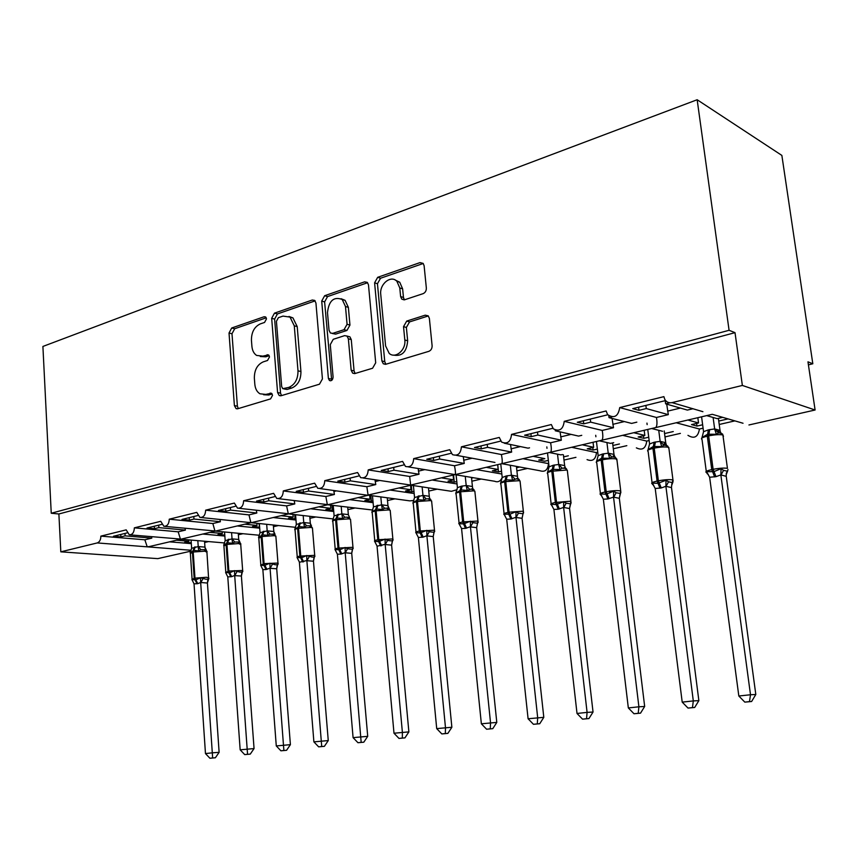 <?xml version="1.0" encoding="UTF-8"?>
<svg xmlns="http://www.w3.org/2000/svg" width="858" height="858" viewBox="0 0 858 858"><rect width="100%" height="100%" fill="white"/><g stroke="black" fill="none" stroke-linecap="round" stroke-linejoin="round"><path stroke-width="1.29" d="M266.506 318.844L265.562 316.934L264.103 316.752L231.714 327.992L229.022 333.022L234.395 405.598L236.068 408.612L237.73 408.762L270.57 398.895L272.544 395.324L271.418 393.232L265.798 394.401L259.974 393.801C256.982 391.967 255.266 388.792 254.826 384.277L254.354 378.131C254.333 370.012 257.293 364.596 263.256 361.861L267.546 360.478L269.509 356.896L268.479 354.901L262.805 356.124L256.606 355.426C253.882 353.582 252.316 350.557 251.909 346.332L251.437 340.251C251.415 332.196 254.365 326.748 260.285 323.906L264.554 322.447L266.506 318.844M423.091 293.661C425.3 292.653 426.383 290.765 426.34 288.009L424.109 265.733L423.144 263.385L420.002 262.612L377.692 277.306L374.592 282.818L381.885 360.939L383.29 363.781L385.853 364.253L428.828 351.34C431.059 350.386 432.153 348.52 432.11 345.72L429.386 318.436L428.249 315.862L425.236 315.165L406.724 321.074L403.528 326.63L404.815 339.983C406.156 349.978 395.42 359.127 389.21 353.41L385.596 345.935L380.748 294.391C379.354 284.137 390.905 274.678 396.9 281.306L399.785 287.956L400.622 296.578L401.748 299.12L404.654 299.764L423.091 293.661M51.244 513.245L729.075 330.287L697.157 99.743L42.9 346.45L51.244 513.245L58.88 513.985L60.811 551.833L97.254 542.932C99.614 541.999 100.815 539.736 100.858 536.132L126.19 529.858L129.258 534.781C132.422 534.834 134.127 532.518 134.363 527.842L160.746 521.299L163.857 526.276C167.203 526.404 169.005 524.045 169.262 519.187L196.772 512.376L199.914 517.406C203.464 517.631 205.373 515.218 205.652 510.178L234.363 503.067L237.516 508.14C241.291 508.483 243.329 506.027 243.629 500.772L273.616 493.339L276.759 498.444C280.791 498.938 282.968 496.439 283.29 490.937L314.65 483.172L317.76 488.288C322.061 488.974 324.399 486.432 324.774 480.662L357.593 472.533L360.617 477.627C365.229 478.571 367.75 475.997 368.2 469.905L402.574 461.389L405.459 466.42C410.414 467.685 413.159 465.09 413.685 458.633L449.742 449.699L452.413 454.601C457.754 456.306 460.757 453.71 461.411 446.814L499.27 437.43L501.64 442.095C507.4 444.39 510.692 441.816 511.529 434.395L551.34 424.528L553.303 428.807C559.491 431.885 563.138 429.397 564.232 421.342L606.134 410.961L607.593 414.618C614.199 418.758 618.243 416.42 619.723 407.593L663.888 396.643L664.789 399.41C666.484 402.145 668.897 403.206 672.039 402.616L742.363 385.446L815.1 410.006L807.968 361.829L812.816 363.771L808.418 364.854M315.937 303.046L314.682 300.397L312.301 300.01L274.474 313.149L271.675 318.318L277.584 392.524L279.204 395.517L281.092 395.731L319.466 384.202L322.426 378.936L315.937 303.046M324.656 295.72L364.629 281.842L367.363 282.389L368.49 284.92L375.697 362.805L372.587 368.243L354.998 373.52L352.659 373.144L351.169 370.238L348.369 338.835L347.018 336.068L344.584 335.65L333.258 339.296L330.276 344.626L333.086 377.027C332.807 379.976 331.596 381.134 329.461 380.512L328.389 378.453L321.707 301.061L324.656 295.72L327.552 296.578L367.492 282.754L364.629 281.842M665.583 400.568L632.754 408.644L638.995 410.339L646.267 408.558L668.318 414.639L656.467 417.471L619.723 407.593M669.884 402.788L665.615 403.828L687.376 410.081L693.05 408.719M668.318 414.639L666.709 404.139M645.87 405.416L646.267 408.558M665.207 400.665L665.615 403.828M743.028 423.251L712.258 414.307L655.662 427.584C657.067 426.34 657.335 422.973 656.467 417.471M411.293 485.263L411.937 491.891L405.566 490.969L410.896 489.736L410.639 485.049L655.662 427.584M687.955 435.338C694.251 439.189 698.069 437.076 699.431 429.021L676.758 422.93M607.732 414.789L577.295 422.265L583.751 423.831L590.658 422.136L613.491 427.745L602.219 430.437L564.232 421.342M611.797 416.977L609.03 417.653L631.606 423.412L636.84 422.157M613.491 427.745L612.086 418.436M590.293 419.079L590.658 422.136M608.805 415.819L609.03 417.653M636.357 447.855C642.277 450.74 645.742 448.487 646.739 441.098L623.24 435.467M552.831 428.281L524.613 435.221L531.241 436.658L537.816 435.049L561.336 440.218L550.6 442.782L511.529 434.395M555.201 430.072L555.276 430.78L578.571 436.089L581.756 435.328M561.336 440.218L560.092 431.885M537.483 432.057L537.816 435.049M587.054 459.62C592.578 461.776 595.72 459.448 596.482 452.627L572.243 447.426M500.686 441.098L474.485 447.533L481.284 448.863L487.537 447.329L511.647 452.091L501.415 454.536L461.411 446.814M504.332 443.232L528.078 448.166L529.536 447.812M511.647 452.091L510.542 444.573M487.226 444.401L487.537 447.329M501.415 454.536C502.38 459.609 502.498 462.655 501.758 463.674L539.875 470.731C545.023 472.35 547.887 469.98 548.476 463.631L523.605 458.826M451.072 453.292L426.748 459.266L433.676 460.489L439.639 459.03L464.253 463.427L454.493 465.755L413.685 458.633M464.253 463.427L463.266 456.595M439.36 456.177L439.639 459.03M455.126 474.689L494.701 481.274C497.972 482.561 500.482 481.295 502.22 477.488M501.844 474.024L477.166 469.712M403.828 464.907L381.22 470.463L388.266 471.589L393.961 470.195L419.015 474.238L409.684 476.469L368.2 469.905M419.015 474.238L418.157 468.532M393.693 467.396L393.961 470.195M410.617 485.156L451.394 491.302L457.121 489.682M457.046 483.966L432.764 480.126M358.773 475.976L337.762 481.145L344.905 482.175L350.343 480.845L375.772 484.577L366.849 486.711L324.774 480.662M375.772 484.577L375.032 479.794M350.107 478.11L350.343 480.845M410.521 485.338L368.071 495.034L366.849 486.711M127.048 532.925L113.438 536.271L120.903 536.894L125.129 535.864L151.812 538.127L144.852 539.789L147.233 546.836L149.528 546.525L368.028 495.302L319.862 488.567M368.061 495.163L409.867 500.879L413.835 500.407M414.167 493.511L390.293 490.079M315.765 486.55L296.224 491.344L303.453 492.299L308.655 491.033L334.406 494.465L325.868 496.514L283.29 490.937M334.406 494.465L333.751 490.465M308.44 488.352L308.655 491.033M327.37 504.729L372.619 510.027M373.112 502.691L349.603 499.613M274.667 496.643L256.499 501.115L263.792 501.994L268.769 500.772L294.787 503.936L286.604 505.898L243.629 500.772M294.787 503.936L294.208 500.611M268.575 498.144L268.769 500.772M288.438 513.899L333.247 518.94M333.751 511.518L310.607 508.762M235.36 506.306L218.458 510.467L225.804 511.271L230.577 510.102L256.821 513.02L248.97 514.897L205.652 510.178M230.394 507.528L230.577 510.102M256.821 513.02L256.295 510.263M251.083 522.683L295.549 527.316M295.978 520.012L273.187 517.535M197.715 515.561L181.993 519.422L189.393 520.163L193.972 519.047L220.399 521.728L212.859 523.53L169.262 519.187M193.801 516.527L193.972 519.047M220.399 521.728L219.927 519.465M259.717 528.185L237.258 525.954M161.647 524.42L147.018 528.024L154.451 528.7L158.848 527.627L185.414 530.094L178.185 531.821L134.363 527.842M158.687 525.15L158.848 527.627M185.414 530.094L185.006 528.271M224.85 536.057L202.724 534.051M707.228 415.776L717.181 418.64L722.726 417.353M696.621 423.412L696.975 426.072L702.638 424.774M718.757 421.053L728.067 418.897M696.975 426.072L691.516 424.592L698.53 422.962L688.448 420.184M699.431 429.021L703.099 428.174M719.219 424.485L734.898 420.881M698.53 422.962L697.876 417.975M652.241 428.668L662.59 431.306M643.479 435.746L643.811 438.352L648.734 437.215M664.553 433.558L673.273 431.553M643.811 438.352L638.148 436.979L644.83 435.435L634.362 432.861M646.739 441.098L649.152 440.551M664.993 436.915L680.383 433.387M644.83 435.435L644.219 430.555M599.881 440.948L610.574 443.382L613.706 442.653M592.814 447.501L593.114 450.053L597.361 449.077M612.912 445.484L619.455 443.972M593.114 450.053L587.269 448.788L593.65 447.308L582.85 444.937M596.482 452.627L597.747 452.338M613.309 448.766L626.833 445.667M593.65 447.308L593.082 442.546M549.978 452.649L560.971 454.89L562.408 454.558M533.73 456.456L544.819 458.644L538.727 460.06L544.733 461.229L548.348 460.392M563.631 456.864L568.339 455.78M563.996 460.07L575.943 457.335M497.747 464.886L498.498 471.9L501.544 471.203M516.559 467.739L519.701 467.009M498.498 471.9L492.353 470.827L498.176 469.476L486.829 467.449M516.902 470.87L527.498 468.447M498.176 469.476L497.694 464.907M453.582 475.246L454.268 482.11L456.799 481.531M471.557 478.12L473.326 477.713M454.268 482.11L448.015 481.113L453.582 479.826L442.009 477.96M471.868 481.199L481.295 479.043M453.582 479.826L453.131 475.353M411.937 491.891L413.974 491.419M428.485 488.073L429.054 487.934M410.896 489.736L399.142 488.009M428.775 491.087L437.162 489.157M370.838 495.538L371.353 501.254L372.951 500.89M371.353 501.254L364.907 500.407L370.012 499.217L358.086 497.629M387.494 500.546L394.959 498.841M370.012 499.217L369.669 495.377M332.014 505.308L332.432 510.242L333.612 509.974M332.432 510.242L325.901 509.459L330.813 508.322L318.736 506.853M347.908 509.631L354.547 508.108M330.813 508.322L330.534 505.126M294.734 514.607L295.077 518.875L295.871 518.682M295.077 518.875L288.481 518.146L293.189 517.052L280.995 515.701M309.92 518.339L315.798 516.988M293.189 517.052L292.975 514.414M258.901 523.487L259.62 527.059M259.18 527.155L252.531 526.49L257.046 525.439L244.755 524.195M273.445 526.705L278.625 525.514M257.046 525.439L256.885 523.273M224.442 531.971L224.785 535.102M224.667 535.124L217.964 534.513L222.308 533.504L209.942 532.357M238.374 534.749L242.921 533.708M222.308 533.504L222.19 531.756M144.852 539.789L100.858 536.132M124.978 533.44L125.129 535.864M151.812 538.127L151.469 536.69M191.323 543.64L169.519 541.838M191.27 542.782L184.717 542.235L188.899 541.259L176.458 540.208M204.644 542.481L208.591 541.58M188.899 541.259L188.803 539.886M190.766 551.179L157.797 558.633L60.811 551.833M815.1 410.006L748.937 424.967M729.075 330.287L735.016 332.657L742.363 385.446M735.016 332.657L58.88 513.985M697.157 99.743L781.863 155.416L812.816 363.771M130.169 534.866L180.405 539.049L178.185 531.821M164.918 526.383L214.918 530.963L212.859 523.53M247.222 522.286L250.847 522.533L248.97 514.897M238.985 508.301L288.288 513.749L286.604 505.898M278.518 498.659L327.327 504.59L325.868 496.514M363.159 478.003L410.639 485.049L409.684 476.469M408.558 466.934L455.158 474.613C455.705 473.659 455.48 470.699 454.493 465.755M550.6 452.22C551.544 451.136 551.544 447.994 550.6 442.782M601.844 440.208C603.002 439.049 603.131 435.789 602.219 430.437M672.039 402.616L702.895 411.679M120.763 534.47L120.903 536.894M154.301 526.233L154.451 528.7M189.221 517.653L189.393 520.163M225.622 508.697L225.804 511.271M263.588 499.367L263.792 501.994M303.239 489.628L303.453 492.299M344.669 479.44L344.905 482.175M388.009 468.79L388.266 471.589M433.397 457.636L433.676 460.489M480.973 445.946L481.284 448.863M530.909 433.665L531.241 436.658M583.386 420.774L583.751 423.831M638.599 407.207L638.995 410.339M260.306 356.52L265.766 356.821L262.805 356.124M269.187 355.705L265.766 356.821M263.61 394.744L268.758 395.002L265.798 394.401M272.147 393.983L268.758 395.002M266.248 317.803L234.684 328.732L231.992 333.751L237.387 406.166L238.299 408.59M315.154 300.879L277.424 313.942L274.614 319.101L280.545 393.136L281.51 395.602M278.4 317.674L276.426 321.3L281.671 386.583L282.775 388.674L288.771 387.419C294.959 384.706 298.026 379.182 297.994 370.838L294.283 325.826L290.025 317.106L282.99 316.098L278.4 317.674M283.826 388.889L287.087 389.457L284.137 388.824M288.964 316.452L292.953 317.9L297.211 326.598L300.933 371.514C300.976 379.837 297.898 385.349 291.72 388.052L287.087 389.457M347.951 336.315L349.914 336.84L351.265 339.607L354.075 370.935L355.148 373.477M327.552 296.578L324.614 301.898L331.681 380.394M345.484 306.521L342.213 299.485C333.783 296.31 328.871 300.686 327.488 312.591L329.022 330.212L330.373 332.979L332.743 333.354L344.047 329.676L347.072 324.303L345.484 306.521L348.369 307.357L345.098 300.343L341.141 298.734M332.239 333.472L335.639 334.127L332.743 333.354M348.369 307.357L349.957 325.096L346.943 330.459L335.639 334.127M395.345 280.116L399.742 282.239L402.627 288.867L403.464 297.469L404.418 299.828M393.532 355.105C402.048 356.649 406.756 351.877 407.657 340.765L404.815 339.983M428.324 315.948L409.556 321.911L406.37 327.456L407.657 340.765M423.23 263.492L380.544 278.239L377.445 283.73L384.759 361.668L385.864 364.242M207.078 551.565L205.888 550.107L204 549.667L200.847 549.71L198.659 550.9L193.865 550.407L193.211 552.016L190.369 553.496L192.074 578.957M192.171 580.137L191.924 579.558L195.86 579.847L200.493 577.766L205.781 579.204L207.904 579.236L208.923 578.26L207.389 583.043L200.686 582.485L197.79 583.644L194.037 583.858L205.47 753.571L212.301 752.831L200.686 582.657M212.645 757.979L209.91 758.258L215.379 757.764L212.645 757.979L212.301 752.831L219.122 752.337L207.432 583.022M191.087 540.079L191.634 548.262L198.284 546.567L204.901 547.104L206.317 550.171L205.491 549.806L204.901 547.104M197.823 540.658L198.23 546.589M204.547 541.226L204.955 547.136M195.292 546.868L193.865 550.407L190.133 552.831L191.634 548.262M198.659 550.9L198.241 546.75M200.686 582.485L200.493 577.766M194.037 583.858L191.924 579.558M219.122 752.337L215.379 757.764M209.91 758.258L205.47 753.571M240.894 543.993L239.736 542.503L237.666 542.009L234.717 542.063L232.539 543.275L227.584 542.782L226.941 544.422L223.917 545.999L225.772 571.9M225.954 573.262L225.611 572.5L229.74 572.779L234.524 570.634L239.822 572.114L242.417 572.018L242.889 571.181M247.554 754.311L244.712 754.611L250.268 754.107L247.554 754.311L234.684 575.45L231.681 576.651L227.778 576.887L240.165 749.828L254.054 748.573L241.398 576.04L234.695 575.621M226.083 573.112L225.804 572.447L228.85 571.01L242.642 570.484L241.398 576.04M224.56 531.981L225.182 540.626L232.089 538.867L238.663 539.457L240.036 542.46L239.243 542.127L238.663 539.457M231.585 532.636L232.035 538.888M238.267 533.268L238.717 539.489M228.979 539.189L227.584 542.782L223.67 545.27L225.182 540.626M232.539 543.275L232.046 539.06M234.684 575.45L234.524 570.634M227.778 576.887L225.611 572.5M254.054 748.573L250.268 754.107M244.712 754.611L240.165 749.828M259.352 523.53L260.049 532.679L267.235 530.866L273.766 531.499L275.075 534.437L269.948 534.116L267.76 535.338L262.634 534.856L262.022 536.518L258.805 538.213L260.8 564.564M261.089 566.098L260.639 565.165L264.114 565.594L269.905 563.223L275.225 564.757L277.702 564.703L278.217 563.824M283.88 750.493L280.92 750.804L286.572 750.3L283.88 750.493L270.055 568.135L266.066 569.551L262.859 569.626L276.276 745.934L290.401 744.658L276.716 568.768L270.066 568.318M261.079 565.754L260.843 565.154L264.082 563.609L277.949 563.073L276.716 568.768M266.677 524.281L267.181 530.877M273.305 524.967L273.82 531.531M264.007 531.209L262.634 534.856L258.537 537.419L260.049 532.679M267.76 535.338L267.192 531.059M270.055 568.135L269.905 563.223M262.859 569.626L260.639 565.165M290.401 744.658L286.572 750.3M280.92 750.804L276.276 745.934M311.529 526.362L309.137 525.782L306.596 525.847L304.408 527.08L299.12 526.608L298.52 528.292L297.619 528.496C295.131 529.086 294.283 529.622 295.088 530.105L297.243 556.928M297.64 558.622L297.082 557.528L301.641 557.754L306.735 555.512L312.065 557.089L314.425 557.089L314.961 556.177M321.718 746.524L318.64 746.846L324.388 746.331L321.718 746.524L306.864 560.531L299.388 562.258L313.889 741.87L328.26 740.572L313.46 561.218L306.874 560.703M297.501 558.086L297.297 557.561C296.493 557.142 297.351 556.66 299.85 556.102L314.693 555.351L313.46 561.218M295.549 514.703L296.332 524.42L303.807 522.533L310.274 523.23L311.529 526.072L310.821 525.804L310.274 523.23M303.185 515.561L303.753 522.554M309.759 516.312L310.328 523.262M300.439 522.897L299.12 526.608L294.809 529.247L296.332 524.42M304.408 527.08L303.775 522.726M306.864 560.531L306.735 555.512M299.378 562.076L297.082 557.528M328.26 740.572L324.388 746.331M318.64 746.846L313.889 741.87M349.656 517.792L347.125 517.159L344.777 517.235L342.589 518.489L337.108 518.007L336.529 519.734L335.596 519.937C332.904 520.581 332.003 521.16 332.872 521.675L335.199 548.981M335.714 550.836L335.038 549.57L339.843 549.774L345.098 547.468L347.522 548.777L350.439 549.099L352.681 549.152L353.239 548.208M361.175 742.385L357.958 742.717L363.803 742.191L361.175 742.385L345.195 552.606L340.873 554.096L337.398 554.214L353.088 737.644L367.717 736.325L351.726 553.346L345.206 552.788M335.414 550.096L335.264 549.667C334.395 549.217 335.306 548.691 338.009 548.09L352.96 547.307L351.726 553.346M333.226 505.459L334.116 515.819L341.892 513.856L348.294 514.607L349.485 517.363L348.294 514.607M341.205 506.445L341.849 513.878M347.704 507.26L348.348 514.639M338.395 514.242L337.108 518.007L332.582 520.742L334.116 515.819M342.589 518.489L341.859 514.049M345.195 552.606L345.098 547.468M337.398 554.214L335.038 549.57M367.717 736.325L363.803 742.191M357.958 742.717L353.088 737.644M372.479 495.763L373.487 506.853L381.596 504.815L387.913 505.63L389.017 508.268L388.395 508.033L389.382 508.869L386.733 508.183L384.566 508.258L382.378 509.523L376.705 509.051L376.147 510.8L375.182 511.025C372.275 511.711 371.299 512.344 372.243 512.891L374.753 540.701M375.407 542.728L374.603 541.28L378.678 541.666L385.092 539.092L387.526 540.433L390.433 540.776L392.556 540.872L393.125 539.896M402.338 738.062L398.981 738.416L404.933 737.88L402.338 738.062L402.391 732.324L385.167 544.337L377.048 546.203L393.994 733.225L408.88 731.885L391.613 545.141L385.178 544.519M374.624 541.334C374.045 540.862 375.096 540.326 377.788 539.736L392.857 538.931L391.613 545.141M380.813 496.9L381.542 504.826M387.237 497.779L387.966 505.662M377.949 505.223L376.705 509.051L371.954 511.872L373.487 506.853M382.378 509.523L381.563 505.019M385.167 544.337L385.092 539.092M377.037 546.02L374.603 541.28M408.88 731.885L404.933 737.88M398.981 738.416L393.994 733.225M413.406 485.585L414.553 497.501L423.005 495.377L429.236 496.267L429.676 498.552L430.823 499.549L428.067 498.809L426.083 498.884L423.895 500.171L418.018 499.71L417.481 501.49L416.473 501.716C413.331 502.466 412.28 503.142 413.299 503.732L416.001 532.067M416.806 534.255L415.883 532.636L420.184 532.99L426.823 530.341L429.279 531.724L432.175 532.099L434.169 532.228L434.738 531.231M445.323 733.558L441.816 733.922L447.876 733.375L445.323 733.558L445.484 727.67L426.876 535.714L423.187 537.108L418.382 537.462L436.711 728.614L451.866 727.252L433.226 536.582L426.887 535.896M415.926 532.786C415.186 532.271 416.302 531.681 419.283 531.027L434.47 530.18L433.226 536.582M422.136 486.894L422.962 495.398M428.464 487.848L429.29 496.299M419.208 495.817L418.018 499.71L413.009 502.627L414.553 497.501M423.895 500.171L422.983 495.581M426.876 535.714L426.823 530.341M418.382 537.462L415.883 532.636M451.866 727.252L447.876 733.375M441.816 733.922L436.711 728.614M456.113 474.849L457.421 487.741L461.229 486.229L466.259 485.521L472.372 486.497L472.758 488.631L474.088 489.832L471.235 489.028L467.245 490.401L461.154 489.961L460.639 491.763L459.588 491.999C456.199 492.824 455.051 493.543 456.145 494.176L459.073 523.058M460.006 525.364L458.976 523.605L463.534 523.938L470.409 521.214L472.887 522.629L475.75 523.026L477.616 523.198L478.185 522.19M490.261 728.839L486.593 729.225L492.771 728.667L490.261 728.839L490.54 722.811L470.431 526.705L465.519 528.367L461.561 528.539L481.359 723.798L496.793 722.404L476.673 527.649L470.452 526.898M459.073 523.863C458.118 523.305 459.309 522.661 462.623 521.921L477.938 521.031L476.673 527.649M465.261 476.372L466.205 485.542M471.482 477.402L472.426 486.529M462.28 485.993L461.154 489.961L455.877 492.964L457.421 487.741M467.245 490.401L466.226 485.735M470.431 526.705L470.409 521.214M461.561 528.539L458.976 523.605M496.793 722.404L492.771 728.667M486.593 729.225L481.359 723.798M500.793 464.178L502.22 477.541L506.199 475.976L511.454 475.225L517.438 476.276L517.782 478.238L519.304 479.665L516.377 478.807L512.569 480.201L506.241 479.761L505.759 481.595L504.654 481.842C500.986 482.743 499.742 483.526 500.922 484.202L504.075 513.642M505.147 516.044L504.021 514.167L509.952 514.242L515.98 511.658L518.468 513.116L521.31 513.545L523.048 513.76L523.595 512.73M537.29 723.905L533.451 724.302L539.736 723.734L537.29 723.905L537.687 717.717L515.969 517.288L510.832 519.015L506.692 519.208L528.088 718.757L543.8 717.342L522.082 518.307L515.98 517.481M522.029 518.329L523.037 513.76L522.082 518.307M510.328 465.283L511.411 475.246M516.409 466.398L517.492 476.319M507.303 475.729L506.241 479.761L500.675 482.872L502.22 477.541M512.569 480.201L511.432 475.439M515.969 517.288L515.98 511.658M506.692 519.208L504.021 514.167M543.8 717.342L539.736 723.734M533.451 724.302L528.088 718.757M552.38 506.317L551.158 504.289L556.252 504.568L563.674 501.673L566.162 503.174L570.624 503.871L569.54 508.558L563.62 507.432L558.247 509.223L553.903 509.438L577.016 713.47L587.087 712.387L563.642 507.636M586.55 718.725L582.528 719.154L588.931 718.575L586.55 718.725L587.087 712.387L593.039 712.033L569.583 508.537M546.825 446.879L546.986 448.337M547.543 453.217L549.077 466.87L553.238 465.25L558.74 464.457L564.585 465.594L565.272 467.535L564.585 465.594M557.518 454.193L558.697 464.478M563.384 454.761L564.639 465.626M564.907 468.264L562.151 468.178L559.984 469.519L552.252 469.358L547.543 472.318L549.077 466.87M559.984 469.519L558.719 464.671M571.096 502.842L570.184 505.383M563.62 507.432L563.674 501.673M553.903 509.438L551.158 504.289M593.039 712.033L588.931 718.575M582.528 719.154L577.016 713.47M601.866 496.128L600.514 493.951L605.92 494.197L613.631 491.205L616.141 492.749L620.463 493.511L619.294 498.326L613.534 497.114L607.904 498.97L603.356 499.217L628.335 707.936L638.899 706.799L613.556 497.318M638.213 713.309L633.998 713.749L640.529 713.159L638.213 713.309L638.899 706.799L644.669 706.466L619.337 498.305M595.709 435.274L595.892 436.754M596.482 441.741L598.155 455.695L602.498 454.021L608.268 453.174L613.953 454.408L614.5 456.081L613.953 454.408M606.938 442.556L608.225 453.196M612.591 442.91L613.996 454.45M614.521 457.078L611.797 456.982L609.652 458.333L601.597 458.193L596.61 461.272L598.155 455.695M615.958 458.311L614.5 456.081M609.652 458.333L608.247 453.399M620.838 492.481L619.808 495.377M613.534 497.114L613.631 491.205M603.356 499.217L600.514 493.951M644.669 706.466L640.529 713.159M633.998 713.749L628.335 707.936M653.753 485.467L652.262 483.108L658 483.311L666.023 480.223L668.543 481.821L672.726 482.646L671.878 483.719L671.449 487.591L665.894 486.282L661.261 487.955L655.212 488.492L682.207 702.123L693.307 700.922L665.915 486.497M692.46 707.614L688.019 708.075L694.68 707.475L692.46 707.614L693.307 700.922L698.862 700.632L671.492 487.569M646.953 423.101L647.136 424.613M647.79 429.719L649.581 443.983L654.15 442.245L660.188 441.344L665.69 442.685L666.098 444.058L665.69 442.685M658.74 430.33L660.145 441.366M664.221 430.93L665.733 442.717M666.537 445.366L663.856 445.227L661.722 446.6L653.324 446.492L648.047 449.678L649.581 443.983M668.929 448.616L667.685 446.01L665.004 445.173C663.749 444.165 663.642 443.661 664.693 443.683L665.829 443.897L666.666 445.388M661.722 446.6L660.177 441.57M672.94 482.003L671.825 484.963M665.894 486.282L666.023 480.223M655.212 488.492L652.262 483.108M698.862 700.632L694.68 707.475M688.019 708.075L682.207 702.123M708.236 474.292L707.196 473.755L706.584 471.728L714.017 471.61L721.042 468.693L723.562 470.345L727.584 471.256L726.308 473.176L726.2 476.329L720.859 474.914L716.001 476.651L709.641 477.241L738.824 696.01L750.503 694.755L720.881 475.139M749.474 701.63L744.819 702.123L751.608 701.512L749.474 701.63L750.503 694.755L755.812 694.487L726.243 476.308M701.619 417.095L703.56 431.692L708.343 429.879L714.693 428.936L719.98 430.373L720.259 431.402L719.98 430.373M713.105 417.471L714.65 428.946M718.393 418.361L720.023 430.416M721.128 433.065L718.5 432.904L716.398 434.287L707.625 434.212L702.026 437.526L703.56 431.692M723.466 436.368L722.554 434.009L719.487 432.84C717.567 431.402 717.234 430.748 718.5 430.877L720.055 431.263L720.935 433.011M716.398 434.287L714.682 429.161M727.466 471.353L726.415 474.131M720.859 474.914L721.042 468.693M709.641 477.241L706.584 471.728M755.812 694.487L751.608 701.512M744.819 702.123L738.824 696.01M265.873 317.224L264.103 316.752M271.675 393.404L270.109 393.082M268.769 355.126L267.085 354.729M191.195 550.268L97.254 542.932M294.24 501.04L295.409 500.761M333.837 491.505L336.55 490.851M375.193 481.553L379.611 480.491M418.414 471.149L424.731 469.626M463.642 460.253L472.072 458.226M511.003 448.852L520.398 446.589M560.671 436.894L571.096 434.384M612.816 424.345L624.367 421.568M667.61 411.154L680.394 408.076M237.387 406.166L234.395 405.598M231.992 333.751L229.022 333.022M234.684 328.732L231.714 327.992M280.545 393.136L277.584 392.524M274.614 319.101L271.675 318.318M277.424 313.942L274.474 313.149M315.111 300.826L312.301 300.01M291.72 388.052L288.771 387.419M300.933 371.514L297.994 370.838M297.211 326.598L294.283 325.826M354.075 370.935L351.169 370.238M351.265 339.607L348.369 338.835M331.306 379.118L328.389 378.453M324.614 301.898L321.707 301.061M346.943 330.459L344.047 329.676M349.957 325.096L347.072 324.303M403.464 297.469L400.622 296.578M402.627 288.867L399.785 287.956M406.37 327.456L403.528 326.63M409.556 321.911L406.724 321.074M428.045 316.023L425.236 315.165M384.759 361.668L381.885 360.939M377.445 283.73L374.592 282.818M380.544 278.239L377.692 277.306M422.812 263.599L420.002 262.612M206.928 552.177L204.73 551.19L193.211 552.016L194.981 578.131L206.531 577.262L208.741 578.11M192.406 580.19L192.106 579.472L194.176 578.292L192.417 552.198L194.498 547.05M196.986 583.805L194.176 578.292L194.981 578.131L197.79 583.644M205.888 550.107L204 549.667L206.885 551.597L208.655 579.139M200.847 549.71L198.284 546.567M207.389 583.043L207.904 579.236M200.751 582.679L202.842 578.946M240.744 544.605L238.653 543.575L226.941 544.422L228.85 571.01L231.681 576.651M239.736 542.503L237.666 542.009L240.69 543.983L242.696 571.02M230.856 576.823L228.024 571.181L226.115 544.605L228.153 539.382M234.717 542.063L232.089 538.867M241.345 576.061L241.913 572.168M234.749 575.654L236.883 571.846M275.901 536.733L275.847 536.068L273.916 535.671L262.022 536.518L264.082 563.609L266.924 569.369M273.766 531.499L274.335 534.126L272.683 534.062L275.847 536.068L278.013 563.652M266.066 569.551L263.224 563.792L261.164 536.711L263.149 531.402M269.948 534.116L267.235 530.866M276.662 568.79L277.273 564.821M270.12 568.35L272.286 564.467M312.473 528.539L312.419 527.831L310.617 527.434L298.52 528.292L300.75 555.909L303.603 561.797M311.347 526.265L309.148 525.782L312.419 527.831L314.757 555.984M302.702 561.979L299.85 556.102L297.619 528.496L299.549 523.101M306.596 525.847L303.807 522.533M313.406 561.239L314.082 557.174M306.928 560.735L309.137 556.778M350.568 520.012L350.504 519.24L348.841 518.865L336.529 519.734L338.942 547.897L341.806 553.903M347.125 517.17L350.504 519.24L353.035 547.983M340.873 554.096L338.009 548.09L335.596 519.937L337.462 514.457M349.367 517.631L347.147 517.17M344.777 517.235L341.892 513.856M351.683 553.367L352.402 549.217M345.27 552.809L347.522 548.777M390.272 511.111L390.197 510.285L388.674 509.931L376.147 510.8L378.753 539.532L381.638 545.688M387.913 505.63L388.395 508.033L386.754 508.183L390.197 510.285L392.932 539.65M380.662 545.892L377.788 539.736L375.182 511.025L376.973 505.448M384.566 508.258L381.596 504.815M391.57 545.162L392.353 540.915M385.231 544.551L387.526 540.433M431.692 501.833L431.606 500.943L430.233 500.611L417.481 501.49L420.302 530.812L423.187 537.108M429.236 496.267L429.676 498.552L428.088 498.82L431.606 500.943L434.566 530.952M422.168 537.312L419.283 531.027L416.473 501.716L418.189 496.042M426.083 498.884L423.005 495.377M433.172 536.604L434.03 532.25M426.941 535.939L429.279 531.724M474.946 492.138L474.849 491.184L473.627 490.873L460.639 491.763L463.695 521.696L466.58 528.142M472.372 486.497L472.758 488.631L471.267 489.039L474.849 491.184L478.045 521.868M465.519 528.367L462.623 521.921L459.588 491.999L461.229 486.229M469.433 489.103L466.259 485.521M476.619 527.67L477.541 523.208M470.506 526.93L472.887 522.629M520.152 482.003L520.045 480.984L518.983 480.705L505.759 481.595L509.051 512.172L522.318 511.239L523.38 511.475L523.498 512.365M504.172 514.543L504.879 515.679M504.107 514.521C503.035 513.921 504.311 513.223 507.936 512.408L504.654 481.842L506.199 475.976M510.832 519.015L507.936 512.408L509.051 512.172L511.947 518.779M516.409 478.818L517.782 478.238L517.438 476.276M514.746 478.882L511.454 475.225M516.033 517.524L518.468 513.116M567.449 471.385L567.32 470.313L566.43 470.055L551.801 471.224C547.822 472.19 546.471 473.037 547.747 473.766L551.136 503.807M551.372 504.794L551.265 504.761C549.978 504.129 551.351 503.356 555.351 502.456L570.023 501.254L571.063 502.423M558.247 509.223L555.351 502.456L551.801 471.224L553.238 465.25M559.405 508.976L556.51 502.209L552.96 470.967L554.397 464.993M566.602 469.036L564.854 467.353L563.642 468.125M562.151 468.178L558.74 464.457M569.54 508.558L570.924 501.48L567.32 470.313L565.604 468.565L563.609 468.114M563.685 507.668L566.162 503.174M616.988 460.274L616.119 458.912C612.569 458.397 607.99 458.698 602.391 459.824L601.179 460.103C596.868 461.154 595.388 462.065 596.76 462.848L600.418 493.5M600.847 495.141L600.546 494.519C599.184 493.843 600.664 493.007 605.008 492.02L606.231 491.763C611.861 490.701 616.452 490.379 620.002 490.808L620.881 491.999M607.904 498.97L605.008 492.02L601.179 460.103L602.498 454.021M609.126 498.712L606.231 491.763L602.391 459.824L603.71 453.743M615.004 457.239L614.156 455.909L613.277 455.791L613.116 456.917L615.422 457.518L616.848 459.127L620.731 490.99L619.294 498.326M611.797 456.982L608.268 453.174M613.609 497.35L616.141 492.749M652.702 484.652L652.209 483.783C650.75 483.054 652.37 482.164 657.089 481.081L658.376 480.812C664.253 479.697 668.94 479.375 672.415 479.847L672.972 479.997L668.779 447.404L668.21 447.233C664.736 446.653 660.081 446.964 654.225 448.144L652.959 448.434C648.262 449.581 646.653 450.579 648.122 451.405L652.069 482.711M671.878 483.719L672.972 479.997L673.133 481.059M659.984 488.213L657.089 481.081L652.959 448.434L654.15 442.245M661.261 487.955L658.376 480.812L654.225 448.144L655.415 441.956M663.856 445.227L660.188 441.344M671.449 487.591L671.878 483.73M665.958 486.54L668.543 481.821M708.268 474.345L706.424 472.522C704.858 471.75 706.638 470.774 711.775 469.605L713.116 469.315C719.272 468.157 724.045 467.825 727.434 468.35L722.897 434.963C719.508 434.341 714.757 434.652 708.644 435.885L707.303 436.186C702.209 437.441 700.439 438.513 702.016 439.403L706.273 471.385M727.445 471.224L728.002 469.583M714.65 476.93L711.775 469.605L707.303 436.186L708.343 429.879M716.001 476.651L713.116 469.315L708.644 435.885L709.684 429.579M718.5 432.904L714.693 428.936M726.2 476.329L726.308 473.187L727.445 471.235M720.935 475.171L723.562 470.345M259.395 535.253L215.208 531.102M224.614 542.953L180.748 539.189M247.222 522.275L201.158 517.535M494.948 462.441L456.231 455.298M237.291 408.848L236.068 408.612M280.663 395.817L279.204 395.517M292.953 317.9L290.025 317.106M354.611 373.616L352.659 373.144M349.914 336.84L347.018 336.068M330.705 380.802L329.461 380.512M345.098 300.343L342.213 299.485M404.172 299.882L401.748 299.12M399.742 282.239L396.9 281.306M385.489 364.339L383.29 363.781M190.519 552.102L190.315 552.938M224.099 544.508L223.863 545.398M258.998 536.604L258.73 537.558M295.302 528.399L295.013 529.407M333.097 519.862L332.786 520.924M372.469 510.96L372.147 512.087M413.545 501.694L413.191 502.874M456.402 492.02L456.027 493.253M516.377 478.818L518.06 479.139L520.045 480.984L523.38 511.475L523.048 513.76M501.19 481.917L500.793 483.215M552.241 506.123L551.244 504.761M548.015 471.364L547.597 472.715M596.964 460.446L596.6 461.733M648.069 449.517L647.94 450.225M702.134 436.926L701.812 438.148"/></g></svg>
